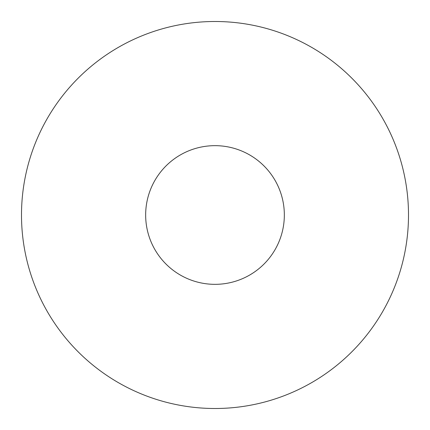 <?xml version="1.0" encoding="UTF-8"?>
<svg xmlns="http://www.w3.org/2000/svg" width="430" height="430" viewBox="0 0 430 430"><rect width="100%" height="100%" fill="white"/><g stroke="black" fill="none" stroke-linecap="round" stroke-linejoin="round"><path stroke-width="0.64" d="M408.5 215A193.5 193.5 0 0 0 118.25 47.424A193.5 193.5 0 0 0 118.25 382.576A193.5 193.5 0 0 0 408.5 215M284.337 215A69.337 69.337 0 0 0 180.331 154.95A69.337 69.337 0 0 0 180.331 275.05A69.337 69.337 0 0 0 284.337 215"/></g></svg>
